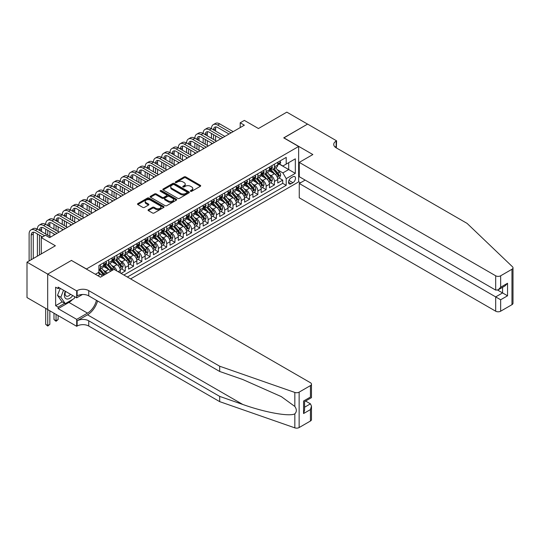 <?xml version="1.0" encoding="UTF-8"?>
<svg xmlns="http://www.w3.org/2000/svg" width="540" height="540" viewBox="0 0 540 540"><rect width="100%" height="100%" fill="white"/><g stroke="black" fill="none" stroke-linecap="round" stroke-linejoin="round"><path stroke-width="0.81" d="M190.586 191.282A0.803 0.466 0 0 0 191.727 191.282L200.367 186.293A1.147 0.661 0 0 0 200.704 185.821A1.147 0.661 0 0 0 200.367 185.348L185.726 176.897A1.147 0.661 0 0 0 184.1 176.897L175.453 181.886A0.803 0.466 0 0 0 175.216 182.216A0.803 0.466 0 0 0 175.453 182.547A0.803 0.466 0 0 0 176.594 182.547L177.714 181.899A3.679 2.126 0 0 1 182.918 181.899L184.14 182.601A3.679 2.126 0 0 1 185.22 184.106A3.679 2.126 0 0 1 184.14 185.612L183.019 186.253A0.803 0.466 0 0 0 182.783 186.584A0.803 0.466 0 0 0 183.019 186.914A0.803 0.466 0 0 0 184.16 186.914L185.281 186.266A3.679 2.126 0 0 1 190.485 186.266L191.707 186.968A3.679 2.126 0 0 1 192.78 188.474A3.679 2.126 0 0 1 191.707 189.979L190.586 190.62A0.803 0.466 0 0 0 190.35 190.951A0.803 0.466 0 0 0 190.586 191.282L190.586 190.62M148.385 209.682A1.147 0.661 0 0 0 148.048 210.148A1.147 0.661 0 0 0 148.385 210.62L152.496 212.99A1.147 0.661 0 0 0 154.123 212.99L163.721 207.448A1.147 0.661 0 0 0 164.059 206.982A1.147 0.661 0 0 0 163.721 206.51L149.074 198.059A1.147 0.661 0 0 0 147.447 198.059L137.849 203.6A1.147 0.661 0 0 0 137.511 204.066A1.147 0.661 0 0 0 137.849 204.538L142.81 207.4A1.147 0.661 0 0 0 144.436 207.4L148.547 205.031A1.147 0.661 0 0 0 148.885 204.559A1.147 0.661 0 0 0 148.547 204.093L146.084 202.669A3.078 1.775 0 0 1 145.186 201.413A3.078 1.775 0 0 1 147.083 199.773A3.078 1.775 0 0 1 150.437 200.158L160.076 205.726A3.078 1.775 0 0 1 160.981 206.982A3.078 1.775 0 0 1 159.084 208.622A3.078 1.775 0 0 1 155.729 208.238L154.123 207.306A1.147 0.661 0 0 0 152.496 207.306L148.385 209.682L148.385 210.62L152.496 208.265L152.496 207.306M71.55 260.503L86.468 268.974L298.64 146.482L283.723 137.869L307.55 124.112L286.828 112.144L258.444 128.534L244.35 120.4L240.206 122.796L244.35 125.186L49.585 237.634L45.441 235.244L41.297 237.634L41.297 253.901M71.55 260.361L47.723 274.118L27 262.156L55.384 245.768L41.297 237.634M177.795 198.382A1.147 0.661 0 0 0 179.422 198.382L189.02 192.841A1.147 0.661 0 0 0 189.358 192.375A1.147 0.661 0 0 0 189.02 191.903L174.38 183.451A1.147 0.661 0 0 0 172.753 183.451L163.148 188.993A1.147 0.661 0 0 0 162.81 189.459A1.147 0.661 0 0 0 163.148 189.931L177.795 198.382M160.664 191.457A0.803 0.466 0 0 1 161.48 191.572L161.48 190.613L176.371 199.206A1.147 0.661 0 0 1 176.708 199.679A1.147 0.661 0 0 1 176.371 200.144L166.772 205.686A1.147 0.661 0 0 1 165.145 205.686L150.498 197.235L150.498 196.297A1.147 0.661 0 0 0 150.161 196.763A1.147 0.661 0 0 0 150.498 197.235M150.498 196.297L154.609 193.921A1.147 0.661 0 0 1 156.236 193.921L162.175 197.35A1.147 0.661 0 0 0 163.802 197.35L166.529 195.777A1.147 0.661 0 0 0 166.86 195.311A1.147 0.661 0 0 0 166.529 194.839L160.346 191.268A0.803 0.466 0 0 1 160.11 190.937A0.803 0.466 0 0 1 160.603 190.512A0.803 0.466 0 0 1 161.48 190.613M47.675 309.508L27 297.567L27 262.156M121.109 273.429L125.253 271.033L121.48 268.859M119.86 260.597L121.939 261.799A4.691 2.707 60 0 1 125.253 267.543L128.567 265.626L128.567 269.123L133.542 266.247L129.769 264.074M128.149 255.812L130.228 257.013A4.691 2.707 60 0 1 133.542 262.757L136.856 260.84L136.856 264.337L141.831 261.461L138.058 259.288M136.431 251.026L138.517 252.227A4.691 2.707 60 0 1 141.831 257.972L145.145 256.055L145.145 259.551L150.12 256.675L146.347 254.502M144.72 246.24L146.806 247.442A4.691 2.707 60 0 1 150.12 253.186L153.434 251.269L153.434 254.765L158.402 251.897L154.636 249.716M153.009 241.454L155.088 242.656A4.691 2.707 60 0 1 158.402 248.4L161.723 246.483L161.723 249.98L166.691 247.111L162.925 244.931M161.298 236.669L163.377 237.87A4.691 2.707 60 0 1 166.691 243.614L170.006 241.704L170.006 245.194L174.98 242.325L171.214 240.145M169.587 231.89L171.666 233.091A4.691 2.707 60 0 1 174.98 238.829L178.294 236.918L178.294 240.408L183.269 237.539L179.496 235.359M177.876 227.104L179.955 228.305A4.691 2.707 60 0 1 183.269 234.043L186.584 232.132L186.584 235.622L191.558 232.754L187.785 230.573M186.158 222.318L188.244 223.519A4.691 2.707 60 0 1 191.558 229.257L194.873 227.347L194.873 230.837L199.847 227.968L196.074 225.794M194.447 217.532L196.533 218.734A4.691 2.707 60 0 1 199.847 224.478L203.162 222.561L203.162 226.058L208.136 223.182L204.363 221.009M202.736 212.747L204.815 213.948A4.691 2.707 60 0 1 208.136 219.692L211.451 217.775L211.451 221.272L216.419 218.396L212.652 216.223M211.025 207.961L213.104 209.162A4.691 2.707 60 0 1 216.419 214.907L219.74 212.99L219.74 216.486L224.708 213.611L220.941 211.437M219.314 203.175L221.393 204.376A4.691 2.707 60 0 1 224.708 210.121L228.022 208.204L228.022 211.7L232.997 208.832L229.223 206.651M227.603 198.389L229.682 199.591A4.691 2.707 60 0 1 232.997 205.335L236.311 203.418L236.311 206.915L241.286 204.046L237.512 201.866M235.892 193.603L237.971 194.805A4.691 2.707 60 0 1 241.286 200.549L244.6 198.639L244.6 202.129L249.575 199.26L245.801 197.08M244.175 188.825L246.26 190.026A4.691 2.707 60 0 1 249.575 195.763L252.889 193.853L252.889 197.343L257.863 194.474L254.09 192.294M252.464 184.039L254.549 185.24A4.691 2.707 60 0 1 257.863 190.978L261.178 189.068L261.178 192.557L266.146 189.689L262.379 187.508M260.752 179.253L262.832 180.454A4.691 2.707 60 0 1 266.146 186.192L269.467 184.282L269.467 187.772L274.435 184.903L274.435 181.413A4.691 2.707 -120 0 0 271.121 175.669L269.041 174.467M270.668 182.729L274.435 184.903M102.33 276.082A4.691 2.707 -120 0 0 100.393 274.239L97.902 272.801M110.619 271.303A4.691 2.707 -120 0 0 108.675 269.453L103.552 266.497M107.305 273.213A4.691 2.707 60 0 0 105.361 271.37L103.282 270.169M120.278 272.95L120.278 270.412A4.691 2.707 -120 0 0 116.964 264.668L111.841 261.711M116.768 270.918A4.691 2.707 60 0 0 113.65 266.584L111.571 265.383M128.567 265.626A4.691 2.707 -120 0 0 125.253 259.882L120.13 256.925M136.856 260.84A4.691 2.707 -120 0 0 133.542 255.096L128.419 252.14M145.145 256.055A4.691 2.707 -120 0 0 141.831 250.317L136.701 247.354M153.434 251.269A4.691 2.707 -120 0 0 150.12 245.531L144.99 242.568M161.723 246.483A4.691 2.707 -120 0 0 158.402 240.746L153.279 237.782M170.006 241.704A4.691 2.707 -120 0 0 166.691 235.96L161.568 233.003M178.294 236.918A4.691 2.707 -120 0 0 174.98 231.174L169.857 228.218M186.584 232.132A4.691 2.707 -120 0 0 183.269 226.388L178.146 223.432M194.873 227.347A4.691 2.707 -120 0 0 191.558 221.603L186.435 218.646M203.162 222.561A4.691 2.707 -120 0 0 199.847 216.817L194.717 213.86M211.451 217.775A4.691 2.707 -120 0 0 208.136 212.031L203.006 209.075M219.74 212.99A4.691 2.707 -120 0 0 216.419 207.252L211.295 204.289M228.022 208.204A4.691 2.707 -120 0 0 224.708 202.466L219.584 199.503M236.311 203.418A4.691 2.707 -120 0 0 232.997 197.681L227.873 194.717M244.6 198.639A4.691 2.707 -120 0 0 241.286 192.895L236.162 189.938M252.889 193.853A4.691 2.707 -120 0 0 249.575 188.109L244.445 185.153M261.178 189.068A4.691 2.707 -120 0 0 257.863 183.323L252.734 180.367M269.467 184.282A4.691 2.707 -120 0 0 266.146 178.538L261.023 175.581M292.916 176.769L291.094 177.822A3.631 2.099 120 0 0 288.725 181.022A3.631 2.099 120 0 0 289.278 183.938A3.631 2.099 120 0 0 291.094 183.755L292.916 182.702A3.631 2.099 120 0 0 295.292 179.503A3.631 2.099 120 0 0 294.739 176.587A3.631 2.099 120 0 0 292.916 176.769M130.599 278.903L298.64 181.886L298.64 146.482M127.366 277.04L286.207 185.335L286.207 178.632L282.893 172.894L277.331 169.681M95.378 274.266L98.901 272.228L98.901 265.531L286.207 157.39L286.207 164.086L295.326 158.828L295.326 173.374L286.207 178.632M105.32 264.452L105.361 264.478A4.691 2.707 60 0 0 107.71 264.708L111.024 262.798A4.691 2.707 -120 0 0 111.996 260.651L111.996 257.972M113.609 259.666L113.65 259.693A4.691 2.707 60 0 0 115.992 259.922L119.313 258.012A4.691 2.707 -120 0 0 120.278 255.866L120.278 253.186M121.898 254.88L121.939 254.907A4.691 2.707 60 0 0 124.281 255.143L127.595 253.226A4.691 2.707 -120 0 0 128.567 251.08L128.567 248.4M130.181 250.101L130.228 250.121A4.691 2.707 60 0 0 132.57 250.357L135.884 248.441A4.691 2.707 -120 0 0 136.856 246.294L136.856 243.614M138.47 245.315L138.517 245.335A4.691 2.707 60 0 0 140.859 245.572L144.173 243.655A4.691 2.707 -120 0 0 145.145 241.508L145.145 238.829M146.758 240.53L146.806 240.55A4.691 2.707 60 0 0 149.148 240.786L152.462 238.869A4.691 2.707 -120 0 0 153.434 236.722L153.434 234.043M155.048 235.744L155.088 235.771A4.691 2.707 60 0 0 157.437 236L160.751 234.083A4.691 2.707 -120 0 0 161.723 231.937L161.723 229.257M163.337 230.958L163.377 230.985A4.691 2.707 60 0 0 165.719 231.215L169.04 229.298A4.691 2.707 -120 0 0 170.006 227.158L170.006 224.478M171.626 226.172L171.666 226.199A4.691 2.707 60 0 0 174.008 226.429L177.322 224.519A4.691 2.707 -120 0 0 178.294 222.372L178.294 219.692M179.908 221.387L179.955 221.413A4.691 2.707 60 0 0 182.297 221.643L185.612 219.733A4.691 2.707 -120 0 0 186.584 217.586L186.584 214.907M188.197 216.601L188.244 216.628A4.691 2.707 60 0 0 190.586 216.857L193.9 214.947A4.691 2.707 -120 0 0 194.873 212.8L194.873 210.121M196.486 211.815L196.533 211.842A4.691 2.707 60 0 0 198.875 212.072L202.19 210.161A4.691 2.707 -120 0 0 203.162 208.015L203.162 205.335M204.775 207.029L204.815 207.056A4.691 2.707 60 0 0 207.164 207.293L210.478 205.376A4.691 2.707 -120 0 0 211.451 203.229L211.451 200.549M213.064 202.25L213.104 202.271A4.691 2.707 60 0 0 215.453 202.507L218.768 200.59A4.691 2.707 -120 0 0 219.74 198.443L219.74 195.763M221.353 197.465L221.393 197.485A4.691 2.707 60 0 0 223.736 197.721L227.056 195.804A4.691 2.707 -120 0 0 228.022 193.657L228.022 190.978M229.642 192.679L229.682 192.706A4.691 2.707 60 0 0 232.025 192.935L235.339 191.018A4.691 2.707 -120 0 0 236.311 188.872L236.311 186.192M237.924 187.893L237.971 187.92A4.691 2.707 60 0 0 240.314 188.15L243.628 186.232A4.691 2.707 -120 0 0 244.6 184.093L244.6 181.413M246.213 183.107L246.26 183.134A4.691 2.707 60 0 0 248.603 183.364L251.917 181.454A4.691 2.707 -120 0 0 252.889 179.307L252.889 176.627M254.502 178.322L254.549 178.349A4.691 2.707 60 0 0 256.892 178.578L260.206 176.668A4.691 2.707 -120 0 0 261.178 174.521L261.178 171.842M262.791 173.536L262.832 173.563A4.691 2.707 60 0 0 265.181 173.792L268.495 171.882A4.691 2.707 -120 0 0 269.467 169.736L269.467 167.056M123.889 275.029L282.724 183.323L282.724 180.117L277.749 182.993L277.749 179.496A4.691 2.707 -120 0 0 274.435 173.752L269.312 170.795M271.08 168.75L271.121 168.777A4.691 2.707 -120 0 0 273.463 169.007A4.691 2.707 -120 0 0 274.435 166.867L274.435 164.187M273.463 169.007L276.784 167.096A4.691 2.707 -120 0 0 277.749 164.95L277.749 162.27M100.393 264.668L100.393 267.347A4.691 2.707 60 0 1 99.421 269.494A4.691 2.707 60 0 1 98.901 269.683M99.421 269.494L102.735 267.584A4.691 2.707 -120 0 0 103.707 265.437L103.707 262.757M108.675 259.882L108.675 262.562A4.691 2.707 60 0 1 107.71 264.708M116.964 255.096L116.964 257.776A4.691 2.707 60 0 1 115.992 259.922M125.253 250.317L125.253 252.997A4.691 2.707 60 0 1 124.281 255.143M133.542 245.531L133.542 248.211A4.691 2.707 60 0 1 132.57 250.357M141.831 240.746L141.831 243.425A4.691 2.707 60 0 1 140.859 245.572M150.12 235.96L150.12 238.64A4.691 2.707 60 0 1 149.148 240.786M158.402 231.174L158.402 233.854A4.691 2.707 60 0 1 157.437 236M166.691 226.388L166.691 229.068A4.691 2.707 60 0 1 165.719 231.215M174.98 221.603L174.98 224.282A4.691 2.707 60 0 1 174.008 226.429M183.269 216.817L183.269 219.497A4.691 2.707 60 0 1 182.297 221.643M191.558 212.031L191.558 214.711A4.691 2.707 60 0 1 190.586 216.857M199.847 207.252L199.847 209.932A4.691 2.707 60 0 1 198.875 212.072M208.136 202.466L208.136 205.146A4.691 2.707 60 0 1 207.164 207.293M216.419 197.681L216.419 200.36A4.691 2.707 60 0 1 215.453 202.507M224.708 192.895L224.708 195.575A4.691 2.707 60 0 1 223.736 197.721M232.997 188.109L232.997 190.789A4.691 2.707 60 0 1 232.025 192.935M241.286 183.323L241.286 186.003A4.691 2.707 60 0 1 240.314 188.15M249.575 178.538L249.575 181.217A4.691 2.707 60 0 1 248.603 183.364M257.863 173.752L257.863 176.431A4.691 2.707 60 0 1 256.892 178.578M266.146 168.966L266.146 171.646A4.691 2.707 60 0 1 265.181 173.792M266.146 186.192L266.146 189.689M257.863 190.978L257.863 194.474M249.575 195.763L249.575 199.26M241.286 200.549L241.286 204.046M232.997 205.335L232.997 208.832M224.708 210.121L224.708 213.611M216.419 214.907L216.419 218.396M208.136 219.692L208.136 223.182M199.847 224.478L199.847 227.968M191.558 229.257L191.558 232.754M183.269 234.043L183.269 237.539M174.98 238.829L174.98 242.325M166.691 243.614L166.691 247.111M158.402 248.4L158.402 251.897M150.12 253.186L150.12 256.675M141.831 257.972L141.831 261.461M133.542 262.757L133.542 266.247M125.253 267.543L125.253 271.033M282.893 172.894L288.691 169.547L288.691 162.655L295.326 158.828M279.2 164.066L295.326 173.374M279.369 163.964L282.893 166.003L286.207 164.086M240.206 122.796L240.206 127.582M278.957 177.944L282.724 180.117M282.724 183.323L286.207 185.335M190.91 191.396L191.707 190.937A3.679 2.126 0 0 0 192.78 189.432L192.78 188.474M185.22 184.106L185.22 185.065A3.679 2.126 0 0 1 184.14 186.563L183.344 187.029M200.353 186.3L185.726 177.856A1.147 0.661 0 0 0 184.1 177.856L175.777 182.655M189.007 192.854L174.38 184.403A1.147 0.661 0 0 0 172.753 184.403L163.168 189.938M186.988 192.699A0.803 0.466 0 0 0 187.225 192.375A0.803 0.466 0 0 0 186.988 192.044L174.13 184.626A0.803 0.466 0 0 0 172.996 184.626L171.815 185.301A3.679 2.126 0 0 0 170.734 186.806A3.679 2.126 0 0 0 171.815 188.312L180.603 193.381A3.679 2.126 0 0 0 185.807 193.381L186.988 192.699L186.988 193.657A0.803 0.466 0 0 0 187.225 193.327L187.225 192.375M170.734 186.806L170.734 187.765A3.679 2.126 0 0 0 171.815 189.27L171.815 188.312M186.988 193.657L185.807 194.339A3.679 2.126 0 0 1 180.603 194.339L171.815 189.27M150.518 197.242L154.609 194.879L154.609 193.921M166.86 195.311L166.86 196.263A1.147 0.661 0 0 1 166.529 196.736L163.802 198.308A1.147 0.661 0 0 1 162.175 198.308L156.236 194.879A1.147 0.661 0 0 0 154.609 194.879M161.48 191.572L176.357 200.158M168.338 200.907A3.078 1.775 0 0 0 171.693 201.292A3.078 1.775 0 0 0 173.59 199.651A3.078 1.775 0 0 0 172.692 198.396L169.29 196.439A1.147 0.661 0 0 0 167.663 196.439L164.943 198.011A1.147 0.661 0 0 0 164.606 198.477A1.147 0.661 0 0 0 164.943 198.95L168.338 200.907L168.338 201.866A3.078 1.775 0 0 0 171.693 202.25A3.078 1.775 0 0 0 173.59 200.61L173.59 199.651M164.606 198.477L164.606 199.435A1.147 0.661 0 0 0 164.943 199.908L164.943 198.95M168.338 201.866L164.943 199.908M160.981 206.982L160.981 207.934A3.078 1.775 0 0 1 159.084 209.581A3.078 1.775 0 0 1 155.729 209.196L154.123 208.265A1.147 0.661 0 0 0 152.496 208.265M145.186 201.413L145.186 202.372A3.078 1.775 0 0 0 146.084 203.627L146.084 202.669M148.547 204.093L148.547 205.031L146.084 203.627M163.721 206.51L163.721 207.448L149.074 199.01A1.147 0.661 0 0 0 147.447 199.01L137.862 204.545M277.682 178.673L279.821 177.437L280.651 175.048A3.105 1.796 -120 0 0 279.443 172.132L275.656 167.744M274.901 174.056L270.567 169.047M272.437 172.597L269.926 169.688A7.445 4.3 -120 0 0 269.69 169.432M273.044 169.175L276.872 173.61A3.105 1.796 60 0 1 277.978 175.75C278.451 176.378 278.782 176.189 278.978 175.176A3.105 1.796 -120 0 0 277.871 173.036L274.084 168.656M273.267 169.108L277.385 173.873A1.579 0.911 60 0 1 277.783 174.488L278.978 175.176M277.978 175.75L278.208 176.121M279.95 161.001L280.651 162.223A3.105 1.796 60 0 1 280.01 163.593L278.438 164.504A3.105 1.796 -120 0 0 278.978 163.789L278.91 163.512M29.113 260.935L29.113 233.948A8.789 5.076 60 0 1 30.935 229.925L33.008 228.731A8.789 5.076 60 0 1 37.402 229.163A8.789 5.076 60 0 1 39.224 225.14L41.297 223.945A8.789 5.076 60 0 1 45.691 224.377A8.789 5.076 60 0 1 47.513 220.354L49.579 219.159A8.789 5.076 60 0 1 53.98 219.591A8.789 5.076 60 0 1 55.796 215.568L57.868 214.373A8.789 5.076 60 0 1 62.262 214.812A8.789 5.076 60 0 1 64.085 210.782L66.157 209.588A8.789 5.076 60 0 1 70.551 210.026A8.789 5.076 60 0 1 72.374 206.003L74.446 204.802A8.789 5.076 60 0 1 78.84 205.241A8.789 5.076 60 0 1 80.663 201.218L82.735 200.016A8.789 5.076 60 0 1 87.129 200.455A8.789 5.076 60 0 1 88.952 196.432L91.024 195.237A8.789 5.076 60 0 1 95.418 195.669A8.789 5.076 60 0 1 97.241 191.646L99.313 190.451A8.789 5.076 60 0 1 103.707 190.883A8.789 5.076 60 0 1 105.523 186.86L107.595 185.666A8.789 5.076 60 0 1 111.996 186.097A8.789 5.076 60 0 1 113.812 182.075L115.884 180.88A8.789 5.076 60 0 1 120.278 181.312A8.789 5.076 60 0 1 122.101 177.289L124.173 176.094A8.789 5.076 60 0 1 128.567 176.526A8.789 5.076 60 0 1 130.39 172.503L132.462 171.308A8.789 5.076 60 0 1 136.856 171.747A8.789 5.076 60 0 1 138.679 167.717L140.751 166.523A8.789 5.076 60 0 1 145.145 166.961A8.789 5.076 60 0 1 146.968 162.938L149.04 161.737A8.789 5.076 60 0 1 153.434 162.175A8.789 5.076 60 0 1 155.257 158.153L157.322 156.951A8.789 5.076 60 0 1 161.723 157.39A8.789 5.076 60 0 1 163.539 153.367L165.611 152.172A8.789 5.076 60 0 1 170.006 152.604A8.789 5.076 60 0 1 171.828 148.581L173.9 147.386A8.789 5.076 60 0 1 178.294 147.818A8.789 5.076 60 0 1 180.117 143.795L182.189 142.601A8.789 5.076 60 0 1 186.584 143.033A8.789 5.076 60 0 1 188.406 139.01L190.478 137.815A8.789 5.076 60 0 1 194.873 138.247A8.789 5.076 60 0 1 196.695 134.224L198.767 133.029A8.789 5.076 60 0 1 203.162 133.461A8.789 5.076 60 0 1 204.984 129.438L207.056 128.243A8.789 5.076 60 0 1 211.451 128.682A8.789 5.076 60 0 1 213.266 124.652L215.339 123.458A8.789 5.076 60 0 1 219.74 123.896L233.165 131.645M213.266 124.652A8.789 5.076 60 0 1 217.667 125.091L231.093 132.84M277.857 164.653L277.871 164.653A3.105 1.796 -120 0 0 278.438 164.504M278.572 163.559L278.978 163.789L277.978 164.363A3.105 1.796 60 0 1 277.749 164.808M229.021 134.042L217.667 127.481A5.859 3.382 -120 0 0 214.731 127.19A5.859 3.382 -120 0 0 213.523 129.877L215.595 128.682L215.595 131.072M215.96 126.92A5.859 3.382 -120 0 0 215.595 128.682M213.523 134.663L213.523 139.448M215.595 135.857L215.595 140.643M211.451 144.18L211.451 143.033M211.451 138.247L211.451 133.461M65.286 291.249A7.621 4.401 120 0 0 67.075 299.052A7.621 4.401 120 0 0 72.758 295.562M65.543 291.391A5.218 3.01 120 0 0 66.177 296.062A5.218 3.01 120 0 0 66.94 296.298A5.218 3.01 120 0 0 70.538 294.28M74.891 296.791L74.243 298.478L65.293 303.642L61.978 301.732L57.503 295.367L60.23 288.326M65.293 303.642L60.818 297.277L63.545 290.243M57.503 295.367L60.818 297.277M305.147 180.097L299.261 183.492L299.261 197.802L495.686 311.202L495.686 296.899L502.565 292.923L502.565 287.321M299.261 183.492L500.654 299.768L500.654 311.202L511.967 304.675L511.967 269.264A3.517 2.032 0 0 0 513 267.827A3.517 2.032 0 0 0 512.494 266.78L467.093 223.398L336.143 147.798A8.208 4.739 180 0 1 333.74 144.443A8.208 4.739 180 0 1 336.143 141.095L336.596 140.832L307.591 124.085L283.844 137.936M283.844 137.794L312.849 154.541L299.261 162.392L495.686 275.791A3.517 2.032 0 0 0 500.654 275.791L511.967 269.264M336.596 140.832L336.346 147.913M298.64 181.744L300.463 182.797M299.261 162.392L299.261 176.695L495.686 290.101L495.686 275.791M513 267.827L513 303.237A3.517 2.032 180 0 1 511.967 304.675M500.654 311.202A3.517 2.032 180 0 1 495.686 311.202M335.104 147.062A8.208 4.739 180 0 1 336.143 146.333L336.143 141.095M497.671 290.101L507.539 295.799L500.654 299.768M500.654 275.791L500.654 287.233L498.17 289.859L495.686 290.101M500.654 287.233L507.539 283.257L505.049 285.883L498.17 289.859M310.446 421.018L310.446 409.583L311.479 406.12L311.479 419.587A3.517 2.032 180 0 1 310.446 421.018L299.133 427.552A3.517 2.032 180 0 1 294.833 427.856L219.692 401.639L219.692 396.401L88.742 320.8A8.208 4.739 -0 0 0 77.139 320.8L87.5 314.813A15.269 8.816 120 0 0 97.585 300.976M219.692 396.401L242.737 404.44C264.755 412.378 289.352 416.819 294.833 413.849C296.825 411.804 296.825 409.34 294.833 406.445L281.313 396.617L242.737 379.505L219.692 371.473L88.742 295.866A8.208 4.739 -0 0 0 77.139 295.866L77.139 290.628L76.687 290.891L47.675 274.144L71.422 260.435L100.433 277.182L114.021 269.332L310.446 382.738A3.517 2.032 -0 0 1 311.479 384.176A3.517 2.032 -0 0 1 310.446 385.607L299.133 392.141L299.133 427.552M219.692 401.639L88.742 326.038A8.208 4.739 -0 0 0 77.139 326.038L76.687 326.302L47.675 309.555L47.675 274.144M219.692 371.473L219.692 366.228L88.742 290.628A8.208 4.739 -0 0 0 77.139 290.628M294.833 406.445L294.833 392.445L219.692 366.228M72.59 299.43A13.183 7.614 -60 0 1 68.938 302.4L58.124 308.644L58.124 307.112L64.712 303.305M59.447 287.874L58.124 288.644L55.634 287.206L55.634 305.674L58.124 307.112M58.124 288.644L58.124 287.111L76.687 297.83L76.687 290.891M76.687 326.302L76.687 319.363L87.5 313.119A13.183 7.614 120 0 0 96.431 300.301M58.124 308.644L76.687 319.363M305.593 401.038L310.446 403.839L311.479 406.12M82.472 294.489L76.687 297.83M294.833 392.445A3.517 2.032 -0 0 0 299.133 392.141M55.634 305.674L62.228 301.874M310.446 409.583L303.568 413.552L304.601 410.089L304.601 401.612L311.479 397.643L311.479 384.176M303.568 413.552L303.568 401.018C304.911 401.794 304.911 401.794 303.568 401.018L310.446 397.049C311.789 397.818 311.789 397.818 310.446 397.049L310.446 385.607M269.393 183.458L271.539 182.223L272.363 179.834A3.105 1.796 -120 0 0 271.154 176.918L267.368 172.53M266.612 178.841L262.285 173.833M264.148 177.383L261.637 174.474A7.445 4.3 -120 0 0 261.407 174.218M264.755 173.961L268.589 178.396A3.105 1.796 60 0 1 269.696 180.535C270.162 181.163 270.493 180.968 270.689 179.962A3.105 1.796 -120 0 0 269.582 177.822L265.795 173.441M264.978 173.894L269.096 178.659A1.579 0.911 60 0 1 269.494 179.273L270.689 179.962M269.696 180.535L269.919 180.907M261.103 188.244L263.25 187.009L264.074 184.613A3.105 1.796 -120 0 0 262.865 181.697L259.079 177.316M258.322 183.627L253.996 178.619M255.859 182.169L253.348 179.26A7.445 4.3 -120 0 0 253.118 179.003M256.466 178.747L260.3 183.181A3.105 1.796 60 0 1 261.407 185.321C261.873 185.949 262.204 185.753 262.4 184.748A3.105 1.796 -120 0 0 261.293 182.608L257.506 178.227M256.696 178.673L260.807 183.438A1.579 0.911 60 0 1 261.205 184.059L262.4 184.748M261.407 185.321L261.63 185.693M252.821 193.03L254.961 191.794L255.791 189.398A3.105 1.796 -120 0 0 254.576 186.482L250.79 182.101M250.034 188.413L245.707 183.404M247.57 186.955L245.059 184.046A7.445 4.3 -120 0 0 244.829 183.789M248.177 183.532L252.011 187.967A3.105 1.796 60 0 1 253.118 190.107C253.584 190.735 253.915 190.539 254.111 189.533A3.105 1.796 -120 0 0 253.004 187.394L249.217 183.006M248.407 183.458L252.518 188.224A1.579 0.911 60 0 1 252.923 188.845L254.111 189.533M253.118 190.107L253.341 190.478M244.532 197.816L246.672 196.58L247.502 194.184A3.105 1.796 -120 0 0 246.294 191.268L242.507 186.887M241.745 193.199L237.418 188.183M239.281 191.741L236.77 188.831A7.445 4.3 -120 0 0 236.54 188.568M239.895 188.318L243.722 192.753A3.105 1.796 60 0 1 244.829 194.893C245.295 195.514 245.626 195.325 245.822 194.319A3.105 1.796 -120 0 0 244.715 192.179L240.928 187.792M240.118 188.244L244.235 193.01A1.579 0.911 60 0 1 244.634 193.631L245.822 194.319M244.829 194.893L245.059 195.264M271.661 165.787L272.363 167.008A3.105 1.796 60 0 1 271.721 168.379L270.149 169.29A3.105 1.796 -120 0 0 270.689 168.575L270.621 168.298M204.984 129.438A8.789 5.076 60 0 1 209.378 129.877L211.451 128.682L224.876 136.431M209.378 129.877L222.804 137.626M269.568 169.439L269.582 169.439A3.105 1.796 -120 0 0 270.149 169.29M270.284 168.345L270.689 168.575L269.696 169.148A3.105 1.796 60 0 1 269.467 169.594M220.732 138.821L209.378 132.266A5.859 3.382 -120 0 0 206.449 131.976A5.859 3.382 -120 0 0 205.234 134.663L207.306 133.461L207.306 135.857M207.671 131.706A5.859 3.382 -120 0 0 207.306 133.461M205.234 139.448L205.234 144.227M207.306 140.643L207.306 145.429M203.162 148.966L203.162 147.818M203.162 143.033L203.162 138.247M263.372 170.572L264.074 171.794A3.105 1.796 60 0 1 263.432 173.165L261.86 174.076A3.105 1.796 -120 0 0 262.4 173.36L262.332 173.084M196.695 134.224A8.789 5.076 60 0 1 201.089 134.663L203.162 133.461L216.587 141.217M201.089 134.663L214.515 142.411M261.279 174.218L261.293 174.218A3.105 1.796 -120 0 0 261.86 174.076M262.001 173.131L262.4 173.36L261.407 173.934A3.105 1.796 60 0 1 261.178 174.373M212.443 143.606L201.089 137.052A5.859 3.382 -120 0 0 198.16 136.762A5.859 3.382 -120 0 0 196.945 139.448L199.017 138.247L199.017 140.643M199.382 136.492A5.859 3.382 -120 0 0 199.017 138.247M196.945 144.227L196.945 149.013M199.017 145.429L199.017 150.215M194.873 153.752L194.873 152.604M194.873 147.818L194.873 143.033M255.083 175.358L255.791 176.58A3.105 1.796 60 0 1 255.143 177.95L253.571 178.862A3.105 1.796 -120 0 0 254.111 178.146L254.05 177.869M188.406 139.01A8.789 5.076 60 0 1 192.8 139.448L194.873 138.247L208.298 146.003M192.8 139.448L206.226 147.197M252.99 179.003L253.004 179.003A3.105 1.796 -120 0 0 253.571 178.862M253.712 177.917L254.111 178.146L253.118 178.72A3.105 1.796 60 0 1 252.889 179.159M204.154 148.392L192.8 141.838A5.859 3.382 -120 0 0 189.871 141.548A5.859 3.382 -120 0 0 188.656 144.227L190.728 143.033L190.728 145.429M191.093 141.278A5.859 3.382 -120 0 0 190.728 143.033M188.656 149.013L188.656 153.799M190.728 150.215L190.728 154.994M186.584 158.537L186.584 157.39M186.584 152.604L186.584 147.818M246.794 180.144L247.502 181.359A3.105 1.796 60 0 1 246.861 182.736L245.282 183.647A3.105 1.796 -120 0 0 245.822 182.932L245.761 182.655M180.117 143.795A8.789 5.076 60 0 1 184.511 144.227L186.584 143.033L200.009 150.788M184.511 144.227L197.937 151.983M244.701 183.789L244.715 183.789A3.105 1.796 -120 0 0 245.282 183.647M245.423 182.696L245.822 182.932L244.829 183.506A3.105 1.796 60 0 1 244.6 183.944M195.865 153.178L184.511 146.624A5.859 3.382 -120 0 0 181.582 146.333A5.859 3.382 -120 0 0 180.367 149.013L182.439 147.818L182.439 150.215M182.81 146.063A5.859 3.382 -120 0 0 182.439 147.818M180.367 153.799L180.367 158.585M182.439 154.994L182.439 159.779M178.294 163.323L178.294 162.175M178.294 157.39L178.294 152.604M236.243 202.601L238.383 201.366L239.213 198.97A3.105 1.796 -120 0 0 238.005 196.054L234.218 191.673M233.456 197.984L229.129 192.969M230.992 196.526L228.481 193.617A7.445 4.3 -120 0 0 228.251 193.354M231.606 193.104L235.433 197.539A3.105 1.796 60 0 1 236.54 199.679C237.006 200.3 237.337 200.111 237.539 199.105A3.105 1.796 -120 0 0 236.425 196.965L232.639 192.578M231.829 193.03L235.946 197.795A1.579 0.911 60 0 1 236.345 198.416L237.539 199.105M236.54 199.679L236.77 200.043M238.511 184.93L239.213 186.145A3.105 1.796 60 0 1 238.572 187.522L236.993 188.433A3.105 1.796 -120 0 0 237.539 187.718L237.472 187.441M171.828 148.581A8.789 5.076 60 0 1 176.222 149.013L178.294 147.818L191.72 155.574M176.222 149.013L189.648 156.769M236.419 188.575L236.425 188.575A3.105 1.796 -120 0 0 236.993 188.433M237.134 187.481L237.539 187.718L236.54 188.291A3.105 1.796 60 0 1 236.311 188.73M187.583 157.964L176.222 151.409A5.859 3.382 -120 0 0 173.293 151.119A5.859 3.382 -120 0 0 172.078 153.799L174.15 152.604L174.15 154.994M174.521 150.849A5.859 3.382 -120 0 0 174.15 152.604M172.078 158.585L172.078 163.37M174.15 159.779L174.15 164.565M170.006 168.109L170.006 166.961M170.006 162.175L170.006 157.39M227.954 207.387L230.094 206.152L230.924 203.756A3.105 1.796 -120 0 0 229.716 200.84L225.929 196.452M225.173 202.77L220.84 197.755M222.71 201.305L220.192 198.403A7.445 4.3 -120 0 0 219.962 198.14M223.317 197.89L227.144 202.325A3.105 1.796 60 0 1 228.251 204.464C228.717 205.085 229.054 204.896 229.25 203.891A3.105 1.796 -120 0 0 228.143 201.751L224.357 197.363M223.54 197.816L227.657 202.581A1.579 0.911 60 0 1 228.056 203.202L229.25 203.891M228.251 204.464L228.481 204.829M230.222 189.709L230.924 190.931A3.105 1.796 60 0 1 230.283 192.308L228.71 193.212A3.105 1.796 -120 0 0 229.25 192.497L229.183 192.226M163.539 153.367A8.789 5.076 60 0 1 167.94 153.799L170.006 152.604L183.438 160.353M167.94 153.799L181.366 161.555M228.13 193.361L228.143 193.361A3.105 1.796 -120 0 0 228.71 193.212M228.845 192.267L229.25 192.497L228.251 193.077A3.105 1.796 60 0 1 228.022 193.516M179.294 162.749L167.94 156.195A5.859 3.382 -120 0 0 165.004 155.905A5.859 3.382 -120 0 0 163.796 158.585L165.868 157.39L165.868 159.779M166.232 155.635A5.859 3.382 -120 0 0 165.868 157.39M163.796 163.37L163.796 168.156M165.868 164.565L165.868 169.351M161.723 172.894L161.723 171.747M161.723 166.961L161.723 162.175M219.665 212.173L221.812 210.931L222.635 208.541A3.105 1.796 -120 0 0 221.427 205.625L217.64 201.238M216.884 207.549L212.551 202.541M214.421 206.091L211.91 203.182A7.445 4.3 -120 0 0 211.673 202.925M215.028 202.675L218.855 207.11A3.105 1.796 60 0 1 219.962 209.25C220.435 209.871 220.766 209.682 220.961 208.676A3.105 1.796 -120 0 0 219.854 206.537L216.068 202.149M215.251 202.601L219.368 207.367A1.579 0.911 60 0 1 219.767 207.988L220.961 208.676M219.962 209.25L220.192 209.615M221.933 194.495L222.635 195.716A3.105 1.796 60 0 1 221.994 197.093L220.421 197.998A3.105 1.796 -120 0 0 220.961 197.282L220.894 197.012M155.257 158.153A8.789 5.076 60 0 1 159.651 158.585L161.723 157.39L175.149 165.139M159.651 158.585L173.077 166.34M219.841 198.146L219.854 198.146A3.105 1.796 -120 0 0 220.421 197.998M220.556 197.053L220.961 197.282L219.962 197.856A3.105 1.796 60 0 1 219.74 198.302M171.005 167.535L159.651 160.981A5.859 3.382 -120 0 0 156.722 160.691A5.859 3.382 -120 0 0 155.507 163.37L157.579 162.175L157.579 164.565M157.943 160.421A5.859 3.382 -120 0 0 157.579 162.175M155.507 168.156L155.507 172.942M157.579 169.351L157.579 174.137M153.434 177.68L153.434 176.526M153.434 171.747L153.434 166.961M211.376 216.959L213.523 215.716L214.346 213.327A3.105 1.796 -120 0 0 213.138 210.411L209.351 206.024M208.595 212.335L204.269 207.326M206.132 210.877L203.621 207.968A7.445 4.3 -120 0 0 203.391 207.711M206.739 207.461L210.573 211.896A3.105 1.796 60 0 1 211.68 214.036C212.146 214.657 212.476 214.468 212.672 213.455A3.105 1.796 -120 0 0 211.565 211.316L207.779 206.935M206.969 207.387L211.079 212.153A1.579 0.911 60 0 1 211.478 212.767L212.672 213.455M211.68 214.036L211.903 214.4M213.644 199.28L214.346 200.502A3.105 1.796 60 0 1 213.705 201.879L212.132 202.784A3.105 1.796 -120 0 0 212.672 202.068L212.605 201.791M146.968 162.938A8.789 5.076 60 0 1 151.362 163.37L153.434 162.175L166.86 169.925M151.362 163.37L164.788 171.119M211.552 202.932L211.565 202.932A3.105 1.796 -120 0 0 212.132 202.784M212.274 201.839L212.672 202.068L211.68 202.642A3.105 1.796 60 0 1 211.451 203.087M162.716 172.321L151.362 165.76A5.859 3.382 -120 0 0 148.433 165.47A5.859 3.382 -120 0 0 147.218 168.156L149.29 166.961L149.29 169.351M149.654 165.2A5.859 3.382 -120 0 0 149.29 166.961M147.218 172.942L147.218 177.728M149.29 174.137L149.29 178.922M145.145 182.459L145.145 181.312M145.145 176.526L145.145 171.747M203.094 221.738L205.234 220.502L206.064 218.113A3.105 1.796 -120 0 0 204.849 215.197L201.062 210.809M200.306 217.121L195.98 212.112M197.843 215.663L195.332 212.753A7.445 4.3 -120 0 0 195.102 212.497M198.45 212.24L202.284 216.675A3.105 1.796 60 0 1 203.391 218.815C203.857 219.443 204.188 219.254 204.383 218.241A3.105 1.796 -120 0 0 203.276 216.101L199.49 211.721M198.679 212.173L202.79 216.938A1.579 0.911 60 0 1 203.189 217.553L204.383 218.241M203.391 218.815L203.614 219.186M205.355 204.066L206.064 205.288A3.105 1.796 60 0 1 205.416 206.658L203.843 207.569A3.105 1.796 -120 0 0 204.383 206.854L204.316 206.577M138.679 167.717A8.789 5.076 60 0 1 143.073 168.156L145.145 166.961L158.571 174.71M143.073 168.156L156.499 175.905M203.263 207.718L203.276 207.718A3.105 1.796 -120 0 0 203.843 207.569M203.985 206.624L204.383 206.854L203.391 207.428A3.105 1.796 60 0 1 203.162 207.873M154.427 177.107L143.073 170.546A5.859 3.382 -120 0 0 140.144 170.255A5.859 3.382 -120 0 0 138.929 172.942L141.001 171.747L141.001 174.137M141.365 169.985A5.859 3.382 -120 0 0 141.001 171.747M138.929 177.728L138.929 182.513M141.001 178.922L141.001 183.708M136.856 187.245L136.856 186.097M136.856 181.312L136.856 176.526M194.805 226.523L196.945 225.288L197.775 222.899A3.105 1.796 -120 0 0 196.567 219.982L192.78 215.595M192.017 221.906L187.691 216.898M189.554 220.448L187.043 217.539A7.445 4.3 -120 0 0 186.813 217.282M190.161 217.026L193.995 221.461A3.105 1.796 60 0 1 195.102 223.601C195.568 224.228 195.899 224.032 196.094 223.027A3.105 1.796 -120 0 0 194.987 220.887L191.201 216.506M190.391 216.959L194.508 221.724A1.579 0.911 60 0 1 194.906 222.338L196.094 223.027M195.102 223.601L195.325 223.972M197.066 208.852L197.775 210.074A3.105 1.796 60 0 1 197.127 211.444L195.554 212.355A3.105 1.796 -120 0 0 196.094 211.64L196.034 211.363M130.39 172.503A8.789 5.076 60 0 1 134.784 172.942L136.856 171.747L150.282 179.496M134.784 172.942L148.21 180.691M194.974 212.504L194.987 212.504A3.105 1.796 -120 0 0 195.554 212.355M195.696 211.41L196.094 211.64L195.102 212.213A3.105 1.796 60 0 1 194.873 212.659M146.138 181.886L134.784 175.331A5.859 3.382 -120 0 0 131.855 175.041A5.859 3.382 -120 0 0 130.639 177.728L132.712 176.526L132.712 178.922M133.083 174.771A5.859 3.382 -120 0 0 132.712 176.526M130.639 182.513L130.639 187.292M132.712 183.708L132.712 188.494M128.567 192.031L128.567 190.883M128.567 186.097L128.567 181.312M186.516 231.309L188.656 230.074L189.486 227.684A3.105 1.796 -120 0 0 188.278 224.762L184.491 220.381M183.728 226.692L179.401 221.684M181.265 225.234L178.754 222.325A7.445 4.3 -120 0 0 178.524 222.068M181.879 221.812L185.706 226.247A3.105 1.796 60 0 1 186.813 228.386C187.279 229.014 187.609 228.818 187.805 227.813A3.105 1.796 -120 0 0 186.698 225.673L182.912 221.292M182.101 221.744L186.219 226.503A1.579 0.911 60 0 1 186.617 227.124L187.805 227.813M186.813 228.386L187.043 228.757M188.784 213.638L189.486 214.859A3.105 1.796 60 0 1 188.845 216.23L187.265 217.141A3.105 1.796 -120 0 0 187.805 216.425L187.745 216.149M122.101 177.289A8.789 5.076 60 0 1 126.495 177.728L128.567 176.526L141.993 184.282M126.495 177.728L139.921 185.476M186.691 217.289L186.698 217.282A3.105 1.796 -120 0 0 187.265 217.141M187.407 216.196L187.805 216.425L186.813 216.999A3.105 1.796 60 0 1 186.584 217.438M137.849 186.671L126.495 180.117A5.859 3.382 -120 0 0 123.566 179.827A5.859 3.382 -120 0 0 122.35 182.513L124.423 181.312L124.423 183.708M124.794 179.557A5.859 3.382 -120 0 0 124.423 181.312M122.35 187.292L122.35 192.078M124.423 188.494L124.423 193.279M120.278 196.816L120.278 195.669M120.278 190.883L120.278 186.097M178.227 236.095L180.367 234.86L181.197 232.463A3.105 1.796 -120 0 0 179.989 229.547L176.202 225.167M175.439 231.478L171.113 226.469M172.982 230.02L170.465 227.111A7.445 4.3 -120 0 0 170.235 226.854M173.59 226.597L177.417 231.032A3.105 1.796 60 0 1 178.524 233.172C178.99 233.8 179.327 233.604 179.523 232.598A3.105 1.796 -120 0 0 178.416 230.459L174.629 226.078M173.812 226.523L177.93 231.289A1.579 0.911 60 0 1 178.328 231.91L179.523 232.598M178.524 233.172L178.754 233.543M180.495 218.423L181.197 219.645A3.105 1.796 60 0 1 180.556 221.015L178.976 221.927A3.105 1.796 -120 0 0 179.523 221.211L179.456 220.934M113.812 182.075A8.789 5.076 60 0 1 118.206 182.513L120.278 181.312L133.711 189.068M118.206 182.513L131.639 190.262M178.403 222.068L178.416 222.068A3.105 1.796 -120 0 0 178.976 221.927M179.118 220.982L179.523 221.211L178.524 221.785A3.105 1.796 60 0 1 178.294 222.224M129.566 191.457L118.206 184.903A5.859 3.382 -120 0 0 115.277 184.613A5.859 3.382 -120 0 0 114.068 187.292L116.134 186.097L116.134 188.494M116.505 184.343A5.859 3.382 -120 0 0 116.134 186.097M114.068 192.078L114.068 196.864M116.134 193.279L116.134 198.059M111.996 201.602L111.996 200.455M111.996 195.669L111.996 190.883M169.938 240.881L172.078 239.645L172.908 237.249A3.105 1.796 -120 0 0 171.7 234.333L167.913 229.952M167.157 236.263L162.824 231.248M164.693 234.806L162.182 231.896A7.445 4.3 -120 0 0 161.946 231.633M165.301 231.383L169.128 235.818A3.105 1.796 60 0 1 170.235 237.958C170.708 238.585 171.038 238.39 171.234 237.384A3.105 1.796 -120 0 0 170.127 235.244L166.34 230.857M165.524 231.309L169.641 236.075A1.579 0.911 60 0 1 170.039 236.696L171.234 237.384M170.235 237.958L170.465 238.329M172.206 223.209L172.908 224.424A3.105 1.796 60 0 1 172.267 225.801L170.694 226.712A3.105 1.796 -120 0 0 171.234 225.997L171.167 225.72M105.523 186.86A8.789 5.076 60 0 1 109.924 187.292L111.996 186.097L125.422 193.853M109.924 187.292L123.35 195.048M170.114 226.854L170.127 226.854A3.105 1.796 -120 0 0 170.694 226.712M170.829 225.761L171.234 225.997L170.235 226.571A3.105 1.796 60 0 1 170.006 227.009M121.277 196.243L109.924 189.689A5.859 3.382 -120 0 0 106.988 189.398A5.859 3.382 -120 0 0 105.779 192.078L107.852 190.883L107.852 193.279M108.216 189.128A5.859 3.382 -120 0 0 107.852 190.883M105.779 196.864L105.779 201.65M107.852 198.059L107.852 202.844M103.707 206.388L103.707 205.241M103.707 200.455L103.707 195.669M161.649 245.666L163.796 244.431L164.619 242.035A3.105 1.796 -120 0 0 163.411 239.119L159.624 234.738M158.868 241.049L154.541 236.034M156.404 239.591L153.893 236.682A7.445 4.3 -120 0 0 153.664 236.419M157.012 236.169L160.846 240.604A3.105 1.796 60 0 1 161.953 242.744C162.419 243.365 162.749 243.175 162.945 242.17A3.105 1.796 -120 0 0 161.838 240.03L158.051 235.643M157.234 236.095L161.352 240.86A1.579 0.911 60 0 1 161.75 241.481L162.945 242.17M161.953 242.744L162.175 243.108M163.917 227.995L164.619 229.21A3.105 1.796 60 0 1 163.978 230.587L162.405 231.498A3.105 1.796 -120 0 0 162.945 230.782L162.878 230.506M97.241 191.646A8.789 5.076 60 0 1 101.635 192.078L103.707 190.883L117.133 198.639M101.635 192.078L115.061 199.834M161.825 231.64L161.838 231.64A3.105 1.796 -120 0 0 162.405 231.498M162.54 230.546L162.945 230.782L161.953 231.356A3.105 1.796 60 0 1 161.723 231.795M112.988 201.029L101.635 194.474A5.859 3.382 -120 0 0 98.705 194.184A5.859 3.382 -120 0 0 97.49 196.864L99.562 195.669L99.562 198.059M99.927 193.914A5.859 3.382 -120 0 0 99.562 195.669M97.49 201.65L97.49 206.435M99.562 202.844L99.562 207.63M95.418 211.174L95.418 210.026M95.418 205.241L95.418 200.455M153.36 250.452L155.507 249.217L156.33 246.821A3.105 1.796 -120 0 0 155.122 243.905L151.335 239.517M150.579 245.835L146.252 240.82M148.115 244.37L145.604 241.468A7.445 4.3 -120 0 0 145.375 241.204M148.723 240.955L152.557 245.39A3.105 1.796 60 0 1 153.664 247.529C154.13 248.15 154.46 247.961 154.656 246.956A3.105 1.796 -120 0 0 153.549 244.816L149.762 240.428M148.952 240.881L153.063 245.646A1.579 0.911 60 0 1 153.461 246.267L154.656 246.956M153.664 247.529L153.887 247.894M155.628 232.774L156.33 233.996A3.105 1.796 60 0 1 155.689 235.373L154.116 236.284A3.105 1.796 -120 0 0 154.656 235.568L154.589 235.292M88.952 196.432A8.789 5.076 60 0 1 93.346 196.864L95.418 195.669L108.844 203.418M93.346 196.864L106.772 204.62M153.536 236.425L153.549 236.425A3.105 1.796 -120 0 0 154.116 236.284M154.258 235.332L154.656 235.568L153.664 236.142A3.105 1.796 60 0 1 153.434 236.581M104.699 205.814L93.346 199.26A5.859 3.382 -120 0 0 90.416 198.97A5.859 3.382 -120 0 0 89.201 201.65L91.273 200.455L91.273 202.844M91.638 198.7A5.859 3.382 -120 0 0 91.273 200.455M89.201 206.435L89.201 211.221M91.273 207.63L91.273 212.416M87.129 215.96L87.129 214.812M87.129 210.026L87.129 205.241M145.078 255.238L147.218 253.996L148.048 251.606A3.105 1.796 -120 0 0 146.833 248.69L143.046 244.303M142.29 250.614L137.963 245.606M139.826 249.156L137.315 246.247A7.445 4.3 -120 0 0 137.086 245.99M140.434 245.741L144.268 250.175A3.105 1.796 60 0 1 145.375 252.315C145.841 252.936 146.171 252.747 146.367 251.741A3.105 1.796 -120 0 0 145.26 249.601L141.473 245.214M140.663 245.666L144.774 250.432A1.579 0.911 60 0 1 145.179 251.053L146.367 251.741M145.375 252.315L145.597 252.679M147.339 237.56L148.048 238.781A3.105 1.796 60 0 1 147.4 240.158L145.827 241.063A3.105 1.796 -120 0 0 146.367 240.347L146.306 240.077M80.663 201.218A8.789 5.076 60 0 1 85.057 201.65L87.129 200.455L100.555 208.204M85.057 201.65L98.483 209.405M145.247 241.211L145.26 241.211A3.105 1.796 -120 0 0 145.827 241.063M145.969 240.118L146.367 240.347L145.375 240.921A3.105 1.796 60 0 1 145.145 241.367M96.41 210.6L85.057 204.046A5.859 3.382 -120 0 0 82.127 203.756A5.859 3.382 -120 0 0 80.912 206.435L82.984 205.241L82.984 207.63M83.349 203.486A5.859 3.382 -120 0 0 82.984 205.241M80.912 211.221L80.912 216.007M82.984 212.416L82.984 217.202M78.84 220.745L78.84 219.591M78.84 214.812L78.84 210.026M136.789 260.024L138.929 258.781L139.759 256.392A3.105 1.796 -120 0 0 138.55 253.476L134.764 249.089M134.001 255.4L129.674 250.391M131.537 253.942L129.026 251.032A7.445 4.3 -120 0 0 128.797 250.776M132.151 250.526L135.979 254.961A3.105 1.796 60 0 1 137.086 257.101C137.552 257.722 137.882 257.533 138.078 256.52A3.105 1.796 -120 0 0 136.971 254.381L133.184 250M132.374 250.452L136.492 255.218A1.579 0.911 60 0 1 136.89 255.832L138.078 256.52M137.086 257.101L137.315 257.465M139.05 242.345L139.759 243.567A3.105 1.796 60 0 1 139.118 244.944L137.538 245.849A3.105 1.796 -120 0 0 138.078 245.133L138.017 244.856M72.374 206.003A8.789 5.076 60 0 1 76.768 206.435L78.84 205.241L92.266 212.99M76.768 206.435L90.194 214.184M136.958 245.997L136.971 245.997A3.105 1.796 -120 0 0 137.538 245.849M137.68 244.904L138.078 245.133L137.086 245.707A3.105 1.796 60 0 1 136.856 246.152M88.121 215.386L76.768 208.825A5.859 3.382 -120 0 0 73.838 208.535A5.859 3.382 -120 0 0 72.623 211.221L74.695 210.026L74.695 212.416M75.067 208.265A5.859 3.382 -120 0 0 74.695 210.026M72.623 216.007L72.623 220.793M74.695 217.202L74.695 221.987M70.551 225.524L70.551 224.377M70.551 219.591L70.551 214.812M128.5 264.803L130.639 263.567L131.47 261.178A3.105 1.796 -120 0 0 130.262 258.262L126.475 253.874M125.712 260.185L121.385 255.177M123.248 258.728L120.737 255.818A7.445 4.3 -120 0 0 120.508 255.562M123.863 255.305L127.69 259.74A3.105 1.796 60 0 1 128.797 261.88C129.263 262.507 129.593 262.319 129.796 261.306A3.105 1.796 -120 0 0 128.682 259.166L124.895 254.786M124.085 255.238L128.203 260.003A1.579 0.911 60 0 1 128.601 260.618L129.796 261.306M128.797 261.88L129.026 262.251M130.768 247.131L131.47 248.353A3.105 1.796 60 0 1 130.828 249.723L129.249 250.634A3.105 1.796 -120 0 0 129.796 249.919L129.728 249.642M64.085 210.782A8.789 5.076 60 0 1 68.479 211.221L70.551 210.026L83.977 217.775M68.479 211.221L81.905 218.97M128.675 250.783L128.682 250.783A3.105 1.796 -120 0 0 129.249 250.634M129.391 249.689L129.796 249.919L128.797 250.493A3.105 1.796 60 0 1 128.567 250.938M79.839 220.172L68.479 213.611A5.859 3.382 -120 0 0 65.549 213.32A5.859 3.382 -120 0 0 64.334 216.007L66.407 214.812L66.407 217.202M66.778 213.05A5.859 3.382 -120 0 0 66.407 214.812M64.334 220.793L64.334 225.578M66.407 221.987L66.407 226.773M62.262 230.31L62.262 229.163M62.262 224.377L62.262 219.591M120.211 269.588L122.35 268.353L123.181 265.964A3.105 1.796 -120 0 0 121.972 263.048L118.186 258.66M117.43 264.971L113.096 259.963M114.966 263.513L112.448 260.604A7.445 4.3 -120 0 0 112.219 260.348M115.574 260.091L119.401 264.526A3.105 1.796 60 0 1 120.508 266.666C120.974 267.293 121.311 267.104 121.507 266.092A3.105 1.796 -120 0 0 120.4 263.952L116.613 259.571M115.796 260.024L119.914 264.789A1.579 0.911 60 0 1 120.312 265.403L121.507 266.092M120.508 266.666L120.737 267.037M122.479 251.917L123.181 253.138A3.105 1.796 60 0 1 122.54 254.509L120.967 255.42A3.105 1.796 -120 0 0 121.507 254.704L121.439 254.428M55.796 215.568A8.789 5.076 60 0 1 60.197 216.007L62.262 214.812L75.695 222.561M60.197 216.007L73.622 223.756M120.386 255.569L120.4 255.569A3.105 1.796 -120 0 0 120.967 255.42M121.102 254.475L121.507 254.704L120.508 255.278A3.105 1.796 60 0 1 120.278 255.724M71.55 224.951L60.197 218.396A5.859 3.382 -120 0 0 57.26 218.106A5.859 3.382 -120 0 0 56.052 220.793L58.124 219.591L58.124 221.987M58.489 217.836A5.859 3.382 -120 0 0 58.124 219.591M56.052 225.578L56.052 230.357M58.124 226.773L58.124 231.559M53.98 235.096L53.98 233.948M53.98 229.163L53.98 224.377M114.73 269.744A3.105 1.796 -120 0 0 113.683 267.827L109.897 263.446M109.141 269.757L104.807 264.749M106.677 268.299L104.166 265.39A7.445 4.3 -120 0 0 103.93 265.133M112.907 269.98A3.105 1.796 -120 0 0 112.111 268.738L108.324 264.357M107.507 264.809L111.625 269.568A1.579 0.911 60 0 1 112.023 270.189L112.28 270.338M107.285 264.877L111.112 269.312A3.105 1.796 60 0 1 111.908 270.553M114.19 256.703L114.892 257.924A3.105 1.796 60 0 1 114.251 259.295L112.678 260.206A3.105 1.796 -120 0 0 113.218 259.49L113.15 259.214M47.513 220.354A8.789 5.076 60 0 1 51.908 220.793L53.98 219.591L67.406 227.347M51.908 220.793L65.333 228.542M112.097 260.354L112.111 260.354A3.105 1.796 -120 0 0 112.678 260.206M112.813 259.261L113.218 259.49L112.219 260.064A3.105 1.796 60 0 1 111.996 260.51M63.261 229.736L51.908 223.182A5.859 3.382 -120 0 0 48.978 222.892A5.859 3.382 -120 0 0 47.763 225.578L49.835 224.377L49.835 226.773M50.2 222.622A5.859 3.382 -120 0 0 49.835 224.377M47.763 230.357L47.763 235.143M49.835 231.559L49.835 236.345M45.691 233.948L45.691 229.163M106.191 273.854A3.105 1.796 -120 0 0 105.394 272.612L101.608 268.232M100.852 274.543L98.867 272.248M98.388 273.085L98.064 272.714M104.618 274.766A3.105 1.796 -120 0 0 103.822 273.524L100.035 269.143M99.225 269.588L103.336 274.354A1.579 0.911 60 0 1 103.734 274.975L103.997 275.123M98.996 269.663L102.83 274.097A3.105 1.796 60 0 1 103.619 275.339M56.052 314.388L56.052 320.753L58.124 319.552L58.124 315.583M58.124 319.552L56.052 321.28L53.98 319.552L53.98 313.187M53.98 319.552L56.052 320.753L56.052 321.28M105.901 261.488L106.603 262.71A3.105 1.796 60 0 1 105.962 264.08L104.389 264.992A3.105 1.796 -120 0 0 104.929 264.276L104.861 263.999M39.224 225.14A8.789 5.076 60 0 1 43.619 225.578L45.691 224.377L59.117 232.132M43.619 225.578L57.044 233.327M103.808 265.133L103.822 265.133A3.105 1.796 -120 0 0 104.389 264.992M104.531 264.047L104.929 264.276L103.936 264.85A3.105 1.796 60 0 1 103.707 265.288M54.972 234.522L43.619 227.968A5.859 3.382 -120 0 0 40.689 227.678A5.859 3.382 -120 0 0 39.474 230.357L41.546 229.163L41.546 231.559M41.911 227.407A5.859 3.382 -120 0 0 41.546 229.163M39.474 235.143L39.474 254.954M41.546 236.345L41.546 237.492M37.402 256.149L37.402 233.948M47.763 309.602L47.763 325.539L49.835 324.338L49.835 310.797M49.835 324.338L47.763 326.059L45.691 324.338L45.691 308.353M45.691 324.338L47.763 325.539L47.763 326.059M30.935 229.925A8.789 5.076 60 0 1 35.33 230.357L37.402 229.163L50.828 236.918M35.33 230.357L44.611 235.717M42.539 236.918L35.33 232.754A5.859 3.382 -120 0 0 32.4 232.463A5.859 3.382 -120 0 0 31.185 235.143L31.185 259.74M33.622 232.193A5.859 3.382 -120 0 0 33.257 233.948L33.257 258.545M97.862 275.697L100.393 274.239M105.361 271.37L108.675 269.453M113.65 266.584L116.964 264.668M121.939 261.799L125.253 259.882M130.228 257.013L133.542 255.096M138.517 252.227L141.831 250.317M146.806 247.442L150.12 245.531M155.088 242.656L158.402 240.746M163.377 237.87L166.691 235.96M171.666 233.091L174.98 231.174M179.955 228.305L183.269 226.388M188.244 223.519L191.558 221.603M196.533 218.734L199.847 216.817M204.815 213.948L208.136 212.031M213.104 209.162L216.419 207.252M221.393 204.376L224.708 202.466M229.682 199.591L232.997 197.681M237.971 194.805L241.286 192.895M246.26 190.026L249.575 188.109M254.549 185.24L257.863 183.323M262.832 180.454L266.146 178.538M271.121 175.669L274.435 173.752M274.435 166.867L277.749 164.95M100.393 267.347L103.707 265.437M108.675 262.562L111.996 260.651M116.964 257.776L120.278 255.866M125.253 252.997L128.567 251.08M133.542 248.211L136.856 246.294M141.831 243.425L145.145 241.508M150.12 238.64L153.434 236.722M158.402 233.854L161.723 231.937M166.691 229.068L170.006 227.158M174.98 224.282L178.294 222.372M183.269 219.497L186.584 217.586M191.558 214.711L194.873 212.8M199.847 209.932L203.162 208.015M208.136 205.146L211.451 203.229M216.419 200.36L219.74 198.443M224.708 195.575L228.022 193.657M232.997 190.789L236.311 188.872M241.286 186.003L244.6 184.093M249.575 181.217L252.889 179.307M257.863 176.431L261.178 174.521M266.146 171.646L269.467 169.736M274.435 181.413L277.749 179.496M118.085 271.681L120.278 270.412M288.947 180.407L292.916 182.702M288.529 182.27L291.094 183.755M191.707 190.937L191.707 189.979M183.019 186.914L183.019 186.253M184.14 186.563L184.14 185.612M175.453 182.547L175.453 181.886M184.1 177.856L184.1 176.897M185.726 177.856L185.726 176.897M200.367 186.293L200.367 185.348M163.148 189.931L163.148 188.993M172.753 184.403L172.753 183.451M174.38 184.403L174.38 183.451M189.02 192.841L189.02 191.903M180.603 194.339L180.603 193.381M185.807 194.339L185.807 193.381M156.236 194.879L156.236 193.921M162.175 198.308L162.175 197.35M163.802 198.308L163.802 197.35M166.529 196.736L166.529 195.777M176.371 200.144L176.371 199.206M154.123 208.265L154.123 207.306M155.729 209.196L155.729 208.238M137.849 204.538L137.849 203.6M147.447 199.01L147.447 198.059M149.074 199.01L149.074 198.059M277.209 177.079L280.631 175.109M277.871 173.036L279.443 172.132M275.393 174.467L276.872 173.61M280.631 162.189L277.749 163.85M219.74 123.896L217.667 125.091M507.539 283.257L507.539 295.799M242.737 404.44L87.5 314.813M88.742 295.866L88.742 290.628M88.742 320.8L88.742 326.038M294.833 427.856L294.833 413.849M77.139 320.8L77.139 326.038M68.938 302.4L87.5 313.119M304.601 407.221L310.446 403.839M268.92 181.865L272.342 179.888M269.582 177.822L271.154 176.918M267.104 179.253L268.589 178.396M260.631 186.651L264.053 184.673M261.293 182.608L262.865 181.697M258.815 184.039L260.3 183.181M252.342 191.437L255.771 189.459M253.004 187.394L254.576 186.482M250.526 188.825L252.011 187.967M244.06 196.222L247.482 194.245M244.715 192.179L246.294 191.268M242.244 193.61L243.722 192.753M272.342 166.968L269.467 168.635M264.053 171.754L261.178 173.421M255.771 176.54L252.889 178.207M247.482 181.325L244.6 182.986M235.771 201.008L239.193 199.031M236.425 196.965L238.005 196.054M233.955 198.396L235.433 197.539M239.193 186.111L236.311 187.772M227.482 205.794L230.904 203.816M228.143 201.751L229.716 200.84M225.666 203.175L227.144 202.325M230.904 190.897L228.022 192.557M219.193 210.58L222.615 208.602M219.854 206.537L221.427 205.625M217.377 207.961L218.855 207.11M222.615 195.683L219.74 197.343M210.904 215.366L214.326 213.388M211.565 211.316L213.138 210.411M209.088 212.747L210.573 211.896M214.326 200.468L211.451 202.129M202.615 220.144L206.044 218.174M203.276 216.101L204.849 215.197M200.799 217.532L202.284 216.675M206.044 205.254L203.162 206.915M194.333 224.93L197.755 222.959M194.987 220.887L196.567 219.982M192.51 222.318L193.995 221.461M197.755 210.033L194.873 211.7M186.044 229.716L189.466 227.738M186.698 225.673L188.278 224.762M184.228 227.104L185.706 226.247M189.466 214.819L186.584 216.486M177.755 234.502L181.177 232.524M178.416 230.459L179.989 229.547M175.939 231.89L177.417 231.032M181.177 219.605L178.294 221.272M169.466 239.288L172.888 237.31M170.127 235.244L171.7 234.333M167.65 236.675L169.128 235.818M172.888 224.39L170.006 226.051M161.177 244.073L164.599 242.096M161.838 240.03L163.411 239.119M159.361 241.461L160.846 240.604M164.599 229.176L161.723 230.837M152.888 248.859L156.31 246.881M153.549 244.816L155.122 243.905M151.072 246.24L152.557 245.39M156.31 233.962L153.434 235.622M144.599 253.645L148.028 251.667M145.26 249.601L146.833 248.69M142.783 251.026L144.268 250.175M148.028 238.748L145.145 240.408M136.316 258.431L139.739 256.453M136.971 254.381L138.55 253.476M134.501 255.812L135.979 254.961M139.739 243.533L136.856 245.194M128.027 263.209L131.45 261.238M128.682 259.166L130.262 258.262M126.212 260.597L127.69 259.74M131.45 248.319L128.567 249.98M119.738 267.995L123.161 266.024M120.4 263.952L121.972 263.048M117.922 265.383L119.401 264.526M123.161 253.098L120.278 254.765M112.111 268.738L113.683 267.827M109.633 270.169L111.112 269.312M114.872 257.884L111.996 259.551M103.822 273.524L105.394 272.612M101.344 274.954L102.83 274.097M106.583 262.67L103.707 264.337M33.257 233.948L31.185 235.143"/></g></svg>
